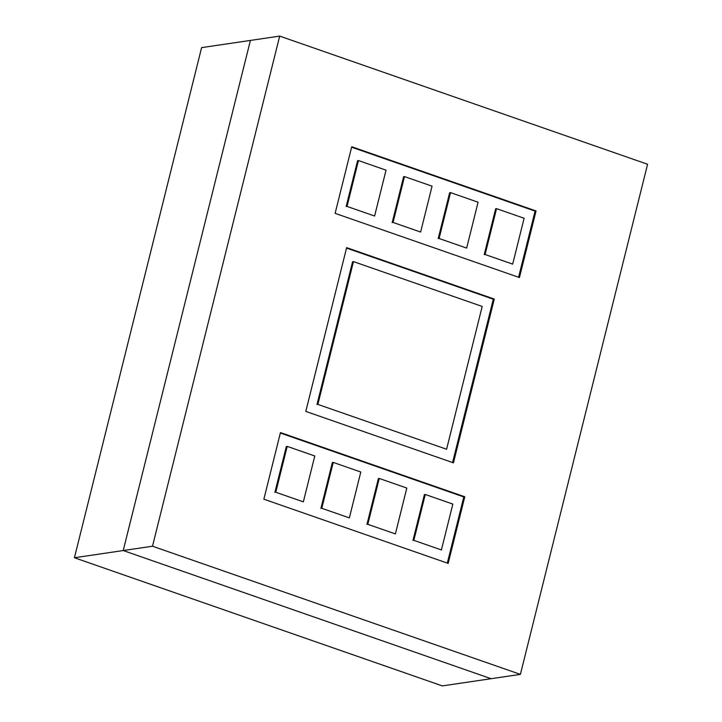 <?xml version="1.0" encoding="UTF-8"?>
<svg xmlns="http://www.w3.org/2000/svg" width="722" height="722" viewBox="0 0 722 722"><rect width="100%" height="100%" fill="white"/><g stroke="black" fill="none" stroke-linecap="round" stroke-linejoin="round"><path stroke-width="1.08" d="M360.792 472.017L349.358 517.891L321.795 508.288L333.23 462.414L360.792 472.017M321.795 508.288L349.358 517.891M320.911 508.414L332.355 462.549L333.23 462.414M520.391 674.375L491.113 678.698L123.218 550.543L74.42 557.745L442.315 685.9L491.113 678.698L123.218 550.543L250.408 40.423L279.685 36.1L152.495 546.22L520.391 674.375L647.58 164.255L279.685 36.1M74.42 557.745L201.609 47.625L250.408 40.423L123.218 550.543L152.495 546.22M524.109 218.252L512.674 264.117L485.103 254.514L496.537 208.649L524.109 218.252M485.103 254.514L512.674 264.117M484.227 254.64L495.662 208.775L496.537 208.649M386.035 170.157L374.601 216.022L347.038 206.42L358.473 160.555L386.035 170.157M347.038 206.42L374.601 216.022M346.163 206.546L357.598 160.681L358.473 160.555M432.063 186.186L420.628 232.051L393.057 222.448L404.491 176.583L432.063 186.186M393.057 222.448L420.628 232.051M392.181 222.584L403.616 176.709L404.491 176.583M452.577 462.54L493.297 299.206L346.524 248.079M494.272 299.061L346.632 247.637L305.794 411.414L453.443 462.838L494.272 299.061L493.297 299.206M464.778 496.79L280.461 432.577L263.855 499.182L448.172 563.386L464.778 496.79L463.804 496.935L280.353 433.029M447.315 563.088L463.804 496.935M536.049 210.95L351.722 146.746L335.125 213.351L519.443 277.555L536.049 210.95L535.074 211.095L351.614 147.189M518.577 277.248L535.074 211.095M452.838 504.082L441.404 549.947L413.841 540.345L425.276 494.48L452.838 504.082M413.841 540.345L441.404 549.947M412.957 540.48L424.392 494.615L425.276 494.48M482.188 306.444L446.584 449.237L317.861 404.392L353.464 261.608L482.188 306.444M317.861 404.392L446.584 449.237M316.985 404.528L352.58 261.743L353.464 261.608M478.081 202.214L466.647 248.088L439.084 238.486L450.519 192.612L478.081 202.214M439.084 238.486L466.647 248.088M438.2 238.612L449.644 192.747L450.519 192.612M314.774 455.988L303.339 501.853L275.768 492.251L287.203 446.386L314.774 455.988M275.768 492.251L303.339 501.853M274.892 492.386L286.327 446.521L287.203 446.386M406.82 488.054L395.385 533.919L367.814 524.316L379.249 478.451L406.82 488.054M367.814 524.316L395.385 533.919M366.938 524.452L378.373 478.578L379.249 478.451"/></g></svg>
